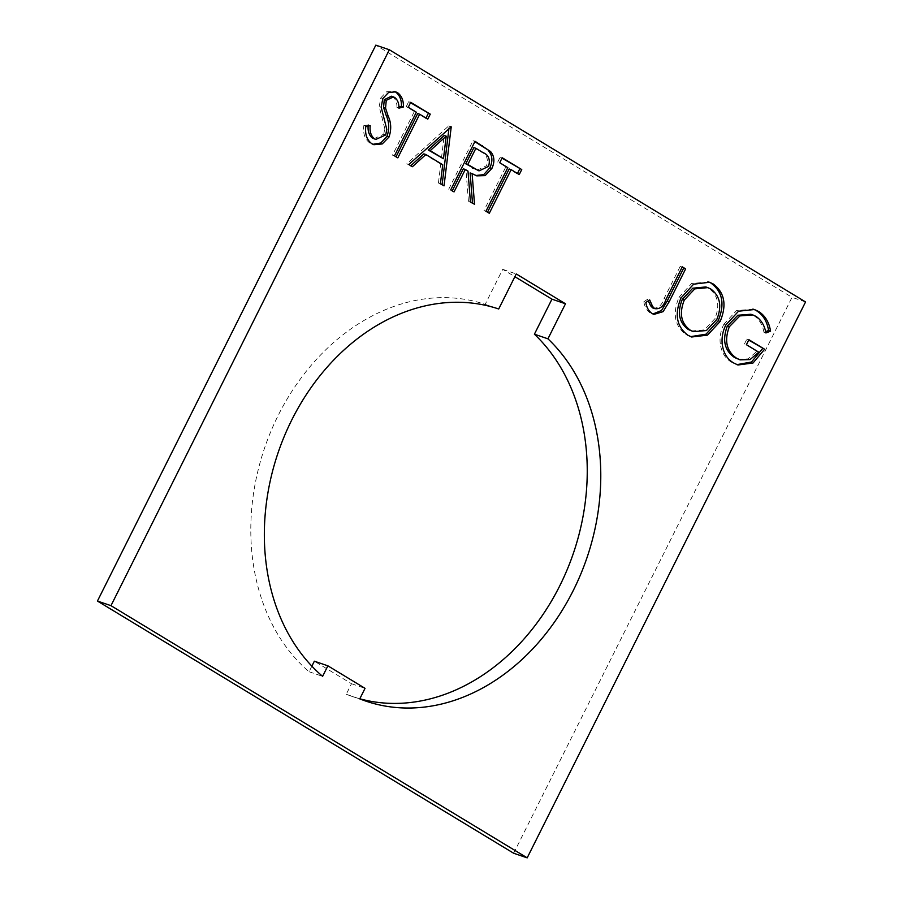 <?xml version="1.0" encoding="UTF-8"?>
<svg xmlns="http://www.w3.org/2000/svg" width="903" height="903" viewBox="0 0 903 903"><rect width="100%" height="100%" fill="white"/><g stroke="black" fill="none" stroke-linecap="round" stroke-linejoin="round"><path stroke-width="0.68" stroke-dasharray="4.51 3.39" d="M513.649 853.233L792.021 297.335L375.817 45.15M805.555 301.952L792.021 297.335M359.812 698.798A207.013 163.127 108.8 0 1 352.147 696.439A207.013 163.127 108.8 0 1 346.233 694.26L351.504 683.718L314.346 661.199M311.862 666.166L309.074 671.742A207.013 163.127 108.8 0 1 276.307 419.263A207.013 163.127 108.8 0 1 485.171 304.367L502.711 269.331L514.868 276.69M346.233 694.26L359.766 698.877M351.504 683.718L365.038 688.334M309.074 671.742L322.608 676.358M485.171 304.367L498.704 308.984M502.711 269.331L516.245 273.948M765.642 331.627L763.938 332.293L765.925 332.97M763.938 332.293C762.606 324.888 759.31 319.369 754.039 315.734L756.037 316.411M754.039 315.734L750.901 314.267M738.022 359.157L748.045 358.909L756.793 351.515L758.78 352.193M756.793 351.515L746.397 344.686M744.411 344.009L746.905 339.02L748.892 339.697M746.905 339.02L748.689 340.104M736.938 364.631L733.721 362.995M731.735 362.317C725.199 358.547 721.373 352.226 720.233 343.377L722.231 344.054M720.233 343.377C719.578 336.796 720.786 330.419 723.879 324.233L725.865 324.911M723.879 324.233L736.566 310.53L753.452 309.221M690.682 336.638L685.885 334.539C674.631 325.983 672.329 313.578 678.977 297.335L680.975 298.013M678.977 297.335L691.642 283.486L708.607 281.973M685.885 334.539L687.872 335.216M691.438 330.983L704.43 329.866L714.837 318.736C720.154 305.462 718.156 295.326 708.844 288.35L705.83 286.94M714.837 318.736L716.824 319.425M708.844 288.35L710.83 289.028M652.688 307.923C657.881 308.77 661.696 305.632 664.111 298.509L680.298 266.182L682.284 266.859M680.298 266.182L682.092 267.265M652.948 313.984L652 313.476M650.002 312.799C646.638 310.35 644.595 306.67 643.85 301.76L645.848 302.437M643.85 301.76L647.688 299.209L649.675 299.898M647.688 299.209L648.286 300.823M487.507 212.194L483.974 210.568L505.815 166.953L507.802 167.631M505.815 166.953L499.709 162.732M497.722 162.043L500.217 157.066L502.203 157.743M500.217 157.066L502 158.149M517.453 173.478L519.236 174.561M517.25 173.884L509.157 168.974M487.304 212.589L489.302 213.277M483.974 210.568L485.961 211.257M452.256 190.826L450.71 189.89M448.723 189.212L473.059 140.608L475.046 141.286M473.059 140.608L474.843 141.692M475.802 175.498L470.124 172.936M472.495 203.096L474.526 204.326M472.54 203.649L468.42 201.143L470.407 201.821M468.42 201.143L465.993 170.441L467.991 171.118M465.993 170.441L463.284 168.805M452.053 191.233L454.04 191.91M477.01 170.215L486.559 165.723C488.523 158.77 486.627 154.142 480.859 151.839L473.894 147.618M486.559 165.723L488.557 166.4M410.786 165.701L406.79 163.804L448.757 125.889L450.755 126.567M448.757 125.889L450.653 126.657M449.242 126.172L448.994 128.147M442.109 184.675L444.039 185.849M442.052 185.171L438.429 182.97L440.416 183.648M438.429 182.97L440.732 164.064L442.718 164.741M440.732 164.064L423.891 153.86M410.436 166.017L412.423 166.694M406.79 163.804L408.788 164.493M441.465 158.014L444.22 135.484M396.045 156.761L392.5 155.147L414.342 111.532L416.339 112.209M414.342 111.532L406.248 106.622L408.235 107.299M406.248 106.622L408.743 101.633L410.73 102.321M408.743 101.633L410.526 102.716M425.979 118.056L427.774 119.14M425.776 118.462L417.683 113.552M395.841 157.167L397.828 157.844M392.5 155.147L394.498 155.824M372.939 144.311L371.822 143.712M369.824 143.035C364.835 139.254 362.837 133.43 363.853 125.562L365.839 126.239M363.853 125.562L368.221 125.009L370.219 125.686M368.221 125.009L368.198 125.946M373.831 138.769L383.73 134.22L385.716 134.908M383.73 134.22L384.791 128.644L386.777 129.321M384.791 128.644L379.192 106.531L381.179 107.22M379.192 106.531L380.818 97.874L382.804 98.562M380.818 97.874L386.574 91.767L394.724 91.598M398.833 106.983L396.925 107.468L398.912 108.146M396.925 107.468C397.072 102.75 395.695 99.217 392.782 96.847L394.78 97.524M392.782 96.847L391.45 96.203M664.111 298.509L666.098 299.198M480.859 151.839L482.857 152.517M381.969 116.837L383.956 117.514M352.147 696.439L365.681 701.055M737.932 364.993L735.945 364.315M754.423 309.526L752.436 308.849M709.566 282.267L707.58 281.578M691.653 337L689.666 336.322M653.919 314.391L651.932 313.713M476.761 175.859L474.775 175.182M395.74 91.869L393.753 91.192M373.898 144.706L371.901 144.028"/><path stroke-width="1.35" d="M359.812 698.798A207.013 163.127 108.8 0 0 559.77 585.81A207.013 163.127 108.8 0 0 534.407 334.2L547.94 338.817L565.481 303.78L516.245 273.948L498.704 308.984A207.013 163.127 108.8 0 0 289.852 423.879A207.013 163.127 108.8 0 0 322.608 676.358L327.879 665.827L365.038 688.334L359.766 698.877A207.013 163.127 108.8 0 0 365.681 701.055A207.013 163.127 108.8 0 0 573.303 590.427A207.013 163.127 108.8 0 0 547.94 338.817M454.04 191.91L450.71 189.89L475.046 141.286L490.577 151.557C494.472 156.208 494.912 161.829 491.887 168.432L485.148 175.611L476.761 175.859L472.111 173.624L474.526 204.326L470.407 201.821L467.991 171.118L465.282 169.482L454.04 191.91M725.865 324.911L738.552 311.208L754.423 309.526L758.644 311.501C765.112 315.632 769.085 322.179 770.564 331.153L765.925 332.97C764.593 325.565 761.297 320.046 756.037 316.411L752.888 314.944L739.884 315.915L729.308 326.739C724.127 340.747 726.531 351.233 736.509 358.186L740.02 359.834L750.032 359.586L758.78 352.193L746.397 344.686L748.892 339.697L764.615 349.224L753.012 363.006L737.932 364.993L733.721 362.995C727.186 359.225 723.359 352.904 722.231 344.054C721.565 337.474 722.784 331.096 725.865 324.911M110.979 605.665L527.183 857.85L805.555 301.952L389.351 49.767L375.817 45.15L97.445 601.048L110.979 605.665L389.351 49.767M687.872 335.216C676.618 326.66 674.315 314.255 680.975 298.013L693.639 284.163L709.566 282.267L713.167 283.948C724.635 292.527 726.96 305.022 720.154 321.457L707.512 335.137L691.653 337L687.872 335.216M654.675 308.612L652.688 307.923L654.675 308.612C659.879 309.447 663.682 306.309 666.098 299.198L682.284 266.859L685.625 268.88L669.191 301.704L663.095 311.648L653.919 314.391L652 313.476C648.636 311.038 646.582 307.359 645.848 302.437L649.675 299.898L652.598 306.433L654.675 308.612M485.961 211.257L507.802 167.631L499.709 162.732L502.203 157.743L521.742 169.572L519.236 174.561L511.143 169.651L489.302 213.277L485.961 211.257M408.788 164.493L451.229 126.849L444.039 185.849L440.416 183.648L442.718 164.741L425.877 154.537L412.423 166.694L408.788 164.493M394.498 155.824L416.339 112.209L408.235 107.299L410.73 102.321L430.268 114.15L427.774 119.14L419.669 114.23L397.828 157.844L394.498 155.824M389.024 136.996L382.24 143.938L373.898 144.706L371.822 143.712C366.821 139.931 364.823 134.118 365.839 126.239L370.219 125.686C369.553 131.386 370.919 135.732 374.316 138.723L375.817 139.446L385.716 134.908L386.777 129.321L381.179 107.22L382.804 98.562L388.561 92.456L395.74 91.869L397.647 92.761C401.711 95.865 403.641 100.605 403.427 106.994L398.912 108.146C399.058 103.439 397.681 99.894 394.78 97.524L393.448 96.892L386.247 100.368L385.547 108.134L388.121 116.002C391.213 122.537 391.518 129.535 389.024 136.996L387.026 136.308L380.784 142.99L372.939 144.311M527.183 857.85L513.649 853.233L97.445 601.048M534.407 334.2L551.947 299.164L565.481 303.78M514.868 276.69L551.947 299.164M311.862 666.166L314.346 661.199L327.879 665.827M753.452 309.221L758.644 311.501M756.646 310.824C763.114 314.955 767.087 321.502 768.566 330.475L770.564 331.153M768.566 330.475L765.642 331.627M752.888 314.944L750.901 314.267L737.898 315.237L727.31 326.062L729.308 326.739M727.31 326.062C722.14 340.07 724.545 350.556 734.523 357.509L736.509 358.186M734.523 357.509L740.02 359.834M748.689 340.104L764.615 349.224M762.629 348.547L751.522 362.001L736.938 364.631M708.607 281.973L713.167 283.948M711.18 283.26C722.637 291.838 724.974 304.345 718.167 320.768L720.154 321.457M718.167 320.768L706.056 334.166L690.682 336.638M707.817 287.628L705.83 286.94L692.77 288.204L682.329 299.333C677.036 312.551 679.011 322.597 688.244 329.471L693.425 331.661L706.417 330.543L716.824 319.425C722.14 306.14 720.142 296.003 710.83 289.028L707.817 287.628L694.768 288.881L684.316 300.01C679.022 313.228 680.997 323.274 690.242 330.148L693.425 331.661M688.244 329.471L690.242 330.148M682.329 299.333L684.316 300.01M682.092 267.265L685.625 268.88M683.639 268.202L667.204 301.026L661.527 310.497L652.948 313.984M648.286 300.823L650.6 305.756L652.598 306.433M650.6 305.756L652.688 307.923M502 158.149L521.742 169.572M519.744 168.895L517.453 173.478M487.507 212.194L509.157 168.974L511.143 169.651M474.843 141.692L490.577 151.557M488.579 150.88C492.485 155.53 492.925 161.152 489.889 167.755L491.887 168.432M489.889 167.755L483.692 174.651L475.802 175.498M472.495 203.096L470.124 172.936L472.111 173.624M452.256 190.826L463.284 168.805L465.282 169.482M475.892 148.295L473.894 147.618L465.779 163.815L479.008 170.893L488.557 166.4C490.521 159.447 488.613 154.819 482.857 152.517L475.892 148.295L467.777 164.493L479.008 170.893M465.779 163.815L467.777 164.493M450.653 126.657L451.229 126.849M448.994 128.147L442.109 184.675M410.786 165.701L423.891 153.86L425.877 154.537M446.206 136.161L444.22 135.484L428.191 149.966L443.463 158.702L446.206 136.161L430.178 150.654L443.463 158.702M428.191 149.966L430.178 150.654M410.526 102.716L430.268 114.15M428.27 113.473L425.979 118.056M396.045 156.761L417.683 113.552L419.669 114.23M368.221 125.009C367.555 130.709 368.932 135.055 372.329 138.046L374.316 138.723M372.329 138.046L375.817 139.446M394.724 91.598L397.647 92.761M395.649 92.083C399.724 95.176 401.654 99.928 401.44 106.306L403.427 106.994M401.44 106.306L398.833 106.983M393.448 96.892L391.45 96.203L384.26 99.691L386.247 100.368M384.26 99.691L383.561 107.457L385.547 108.134M383.561 107.457L386.134 115.324L388.121 116.002M386.134 115.324C389.227 121.86 389.52 128.858 387.026 136.308M667.204 301.026L669.191 301.704M480.498 145.112L482.484 145.789M472.551 168.003L474.549 168.68"/></g></svg>
